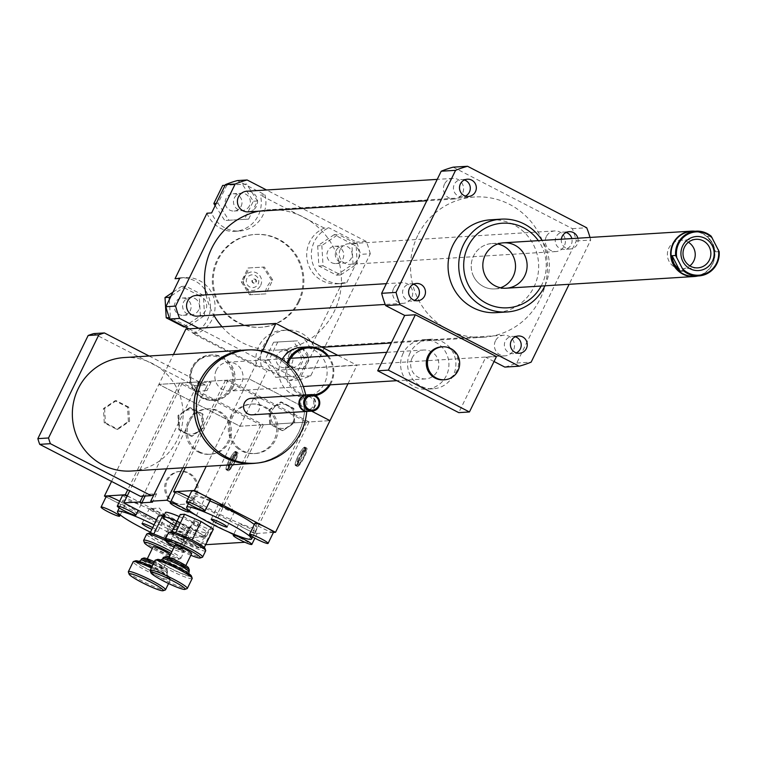<?xml version="1.0" encoding="UTF-8"?>
<svg xmlns="http://www.w3.org/2000/svg" width="757" height="757" viewBox="0 0 757 757"><rect width="100%" height="100%" fill="white"/><g stroke="black" fill="none" stroke-linecap="round" stroke-linejoin="round"><path stroke-width="0.57" stroke-dasharray="3.79 2.84" d="M441.369 346.857A16.531 16.115 -93.6 0 1 456.812 370.798A16.531 16.115 -93.6 0 1 443.422 379.863M216.332 370.126A14.468 14.099 86.4 0 0 229.835 391.076A14.468 14.099 86.4 0 0 243.006 375.756A14.468 14.099 86.4 0 0 216.332 370.126M412.149 357.947A14.468 14.099 86.4 0 0 425.661 378.897A14.468 14.099 86.4 0 0 438.833 363.587A14.468 14.099 86.4 0 0 412.149 357.947M403.14 353.301A24.801 24.167 86.4 0 0 404.617 378.093A24.801 24.167 86.4 0 0 426.305 389.212A24.801 24.167 86.4 0 0 448.882 362.963A24.801 24.167 86.4 0 0 423.22 339.704A24.801 24.167 86.4 0 0 403.14 353.301M410.105 352.866A24.801 24.167 86.4 0 0 411.581 377.667A24.801 24.167 86.4 0 0 433.259 388.776A24.801 24.167 86.4 0 0 455.846 362.527A24.801 24.167 86.4 0 0 430.184 339.268A24.801 24.167 86.4 0 0 410.105 352.866M496.441 356.594L485.767 357.257L458.761 412.631M494.037 361.524L485.767 357.257M331.585 262.651A8.658 8.431 86.4 0 0 343.773 254.399A8.658 8.431 86.4 0 0 327.09 253.179A8.658 8.431 86.4 0 0 331.585 262.651M339.94 262.13A8.658 8.431 -93.6 0 1 343.176 245.76A8.658 8.431 -93.6 0 1 352.128 253.879A8.658 8.431 -93.6 0 1 339.94 262.13M241.114 206.292A8.658 8.431 86.4 0 0 233.024 193.754A8.658 8.431 86.4 0 0 225.151 202.923A8.658 8.431 86.4 0 0 241.114 206.292M249.46 205.772A8.658 8.431 -93.6 0 1 233.497 202.403A8.658 8.431 -93.6 0 1 248.949 197.113A8.658 8.431 -93.6 0 1 249.46 205.772M186.468 298.949A8.658 8.431 86.4 0 0 174.28 307.2A8.658 8.431 86.4 0 0 190.972 308.421A8.658 8.431 86.4 0 0 186.468 298.949M194.823 298.428A8.658 8.431 -93.6 0 1 191.587 314.798A8.658 8.431 -93.6 0 1 182.636 306.68A8.658 8.431 -93.6 0 1 194.823 298.428M334.168 234.67L317.675 245.798L318.867 266.048L336.553 275.17L353.046 264.042L351.854 243.792L334.168 234.67L338.351 234.415L321.848 245.533L317.675 245.798M321.848 245.533L323.04 265.783L318.867 266.048M323.04 265.783L340.726 274.914L336.553 275.17M340.726 274.914L357.219 263.786L353.046 264.042M357.219 263.786L356.027 243.536L351.854 243.792M356.027 243.536L338.351 234.415M346.744 282.654L360.54 254.361A103.34 100.69 86.4 0 0 356.547 242.07L328.926 227.819L324.289 228.103A28.936 28.198 86.4 0 0 307.408 261.307A28.936 28.198 86.4 0 0 336.695 283.828A28.936 28.198 86.4 0 0 342.098 282.948L346.744 282.654A28.936 28.198 -93.6 0 1 341.331 283.544A28.936 28.198 -93.6 0 1 312.045 261.014A28.936 28.198 -93.6 0 1 328.926 227.819M215.177 205.639L224.725 220.514L244.464 219.35L253.292 201.239L242.401 184.282L222.672 185.437M228.907 220.249L248.637 219.095L257.475 200.984L246.574 184.017L226.845 185.172L218.007 203.292L228.907 220.249L224.725 220.514M218.007 203.292L216.265 203.396M248.637 219.095L244.464 219.35M257.475 200.984L253.292 201.239M246.574 184.017L242.401 184.282M226.845 185.172L225.103 185.285M206.973 213.219A28.936 28.198 86.4 0 0 234.897 231.301A28.936 28.198 86.4 0 0 260.361 195.117L264.997 194.833L237.376 180.582M183.894 326.929L200.387 315.801L199.195 295.552L181.51 286.43L172.956 292.202M169.331 299.63L170.382 317.543L188.067 326.674L204.56 315.546L200.387 315.801M188.067 326.674L185.068 326.854M204.56 315.546L203.368 295.296L199.195 295.552M203.368 295.296L185.692 286.165L181.51 286.43M185.692 286.165L171.091 296.015M170.382 317.543L169.322 317.609M276.948 355.307A8.658 8.431 86.4 0 0 285.039 367.845A8.658 8.431 86.4 0 0 292.912 358.676A8.658 8.431 86.4 0 0 276.948 355.307M285.304 354.787A8.658 8.431 -93.6 0 1 301.267 358.156A8.658 8.431 -93.6 0 1 285.824 363.445A8.658 8.431 -93.6 0 1 285.304 354.787M304.229 358.052L293.338 341.085L273.599 342.24L264.761 360.36L275.662 377.317L295.391 376.163L304.229 358.052L308.402 357.787L297.51 340.83L293.338 341.085M297.51 340.83L273.599 342.24M277.781 341.984L268.943 360.095L264.761 360.36M268.943 360.095L279.835 377.062L275.662 377.317M279.835 377.062L295.391 376.163M299.573 375.907L308.402 357.787M179.674 278.425A28.936 28.198 -93.6 0 1 185.087 277.535A28.936 28.198 -93.6 0 1 214.363 300.065A28.936 28.198 -93.6 0 1 197.482 333.26L192.846 333.553L256.774 366.539L261.411 366.246L289.032 380.497A103.34 100.69 86.4 0 0 301.002 376.447L314.798 348.144L310.162 348.438L342.098 282.948M264.997 194.833A28.936 28.198 -93.6 0 1 239.534 231.017A28.936 28.198 -93.6 0 1 211.619 212.935M192.846 333.553A28.936 28.198 86.4 0 0 209.727 300.349A28.936 28.198 86.4 0 0 180.44 277.828A28.936 28.198 86.4 0 0 175.037 278.708M188.909 328.841L197.482 333.26M198.656 328.235L298.778 379.891A103.34 100.69 86.4 0 0 310.739 375.841L370.287 253.756L360.54 254.361M310.739 375.841L301.002 376.447M370.287 253.756A103.34 100.69 86.4 0 0 366.293 241.464L356.547 242.07M324.289 228.103L260.361 195.117M366.293 241.464L266.54 189.988M298.778 379.891L289.032 380.497M261.411 366.246A28.936 28.198 -93.6 0 1 286.875 330.061A28.936 28.198 -93.6 0 1 314.798 348.144M310.162 348.438A28.936 28.198 86.4 0 0 282.238 330.355A28.936 28.198 86.4 0 0 256.774 366.539M264.695 293.934L249.611 294.814L241.275 281.85L248.031 267.997L263.124 267.107L271.46 280.081L266.795 287.083L264.695 293.934L265.972 293.858L250.879 294.738L242.552 281.774L249.308 267.921L264.392 267.032L272.728 280.005L265.972 293.858M271.46 280.081L272.728 280.005M249.611 294.814L250.879 294.738M241.275 281.85L242.552 281.774M248.031 267.997L249.308 267.921M263.124 267.107L264.392 267.032M256.188 282.02A2.063 2.016 86.4 0 0 254.267 279.021A2.063 2.016 86.4 0 0 252.384 281.216A2.063 2.016 86.4 0 0 256.188 282.02M255.724 282.049A2.063 2.016 86.4 0 0 253.794 279.049A2.063 2.016 86.4 0 0 251.92 281.244A2.063 2.016 86.4 0 0 255.724 282.049M258.118 284.083A6.406 6.245 86.4 0 0 252.157 274.81A6.406 6.245 86.4 0 0 247.321 284.717A6.406 6.245 86.4 0 0 258.118 284.083M260.645 285.389A9.302 9.065 86.4 0 0 251.986 271.914A9.302 9.065 86.4 0 0 244.975 286.307A9.302 9.065 86.4 0 0 260.645 285.389M298.173 301.806A46.508 45.316 86.4 0 0 295.41 255.308A46.508 45.316 86.4 0 0 254.749 234.471A46.508 45.316 86.4 0 0 212.414 283.695A46.508 45.316 86.4 0 0 260.522 327.298A46.508 45.316 86.4 0 0 298.173 301.806M299.1 301.75A46.508 45.316 86.4 0 0 296.337 255.251A46.508 45.316 86.4 0 0 255.677 234.415A46.508 45.316 86.4 0 0 213.342 283.638A46.508 45.316 86.4 0 0 261.449 327.242A46.508 45.316 86.4 0 0 299.1 301.75M515.318 336.761A8.658 8.431 86.4 0 0 504.389 345.533A8.658 8.431 86.4 0 0 516.321 352.885M577.865 238.2A8.658 8.431 -93.6 0 1 570.239 248.987A8.658 8.431 -93.6 0 1 561.334 239.231M566.179 232.475A8.658 8.431 86.4 0 0 556.641 245.486A8.658 8.431 86.4 0 0 571.828 238.578M464.391 179.948A8.658 8.431 86.4 0 0 458.099 195.931A8.658 8.431 86.4 0 0 465.394 196.082M413.521 284.235A8.658 8.431 86.4 0 0 402.592 293.006A8.658 8.431 86.4 0 0 414.524 300.359M289.411 353.689A10.333 10.068 86.4 0 0 299.062 368.65A10.333 10.068 86.4 0 0 308.468 357.711A10.333 10.068 86.4 0 0 289.411 353.689M248.126 211.846A10.333 10.068 86.4 0 0 257.531 200.908A10.333 10.068 86.4 0 0 246.848 191.218M340.272 249.403A10.333 10.068 86.4 0 0 349.923 264.373A10.333 10.068 86.4 0 0 359.329 253.434A10.333 10.068 86.4 0 0 340.272 249.403M197.265 316.123A10.333 10.068 86.4 0 0 206.67 305.185A10.333 10.068 86.4 0 0 195.978 295.495M206.084 294.87A70.269 68.471 86.4 0 0 213.777 315.101M222.056 326.778A70.269 68.471 86.4 0 0 277.308 350.075A70.269 68.471 86.4 0 0 341.293 275.69A70.269 68.471 86.4 0 0 268.593 209.793A70.269 68.471 86.4 0 0 258.534 211.194M544.908 285.805A46.508 45.316 86.4 0 0 542.088 240.423M490.489 219.814A46.508 45.316 -93.6 0 1 513.625 224.706A46.508 45.316 -93.6 0 1 537.782 275.605A46.508 45.316 -93.6 0 1 496.251 312.641M541.151 286.042A42.373 41.285 86.4 0 0 538.331 240.66M497.813 243.972A22.738 22.152 86.4 0 0 491.955 243.536A22.738 22.152 86.4 0 0 471.261 267.609A22.738 22.152 86.4 0 0 494.785 288.919A22.738 22.152 86.4 0 0 500.528 287.764M453.159 167.165L572.33 228.652A103.34 100.69 -93.6 0 1 576.323 240.944L516.776 363.029A103.34 100.69 -93.6 0 1 504.815 367.088M417.732 235.512A70.269 68.471 86.4 0 0 421.914 305.771A70.269 68.471 86.4 0 0 483.345 337.262A70.269 68.471 86.4 0 0 547.32 262.878A70.269 68.471 86.4 0 0 474.63 196.99A70.269 68.471 86.4 0 0 417.732 235.512M393.649 288.36A10.333 10.068 86.4 0 0 403.301 303.32A10.333 10.068 86.4 0 0 412.707 292.382A10.333 10.068 86.4 0 0 393.649 288.36M546.308 236.6A10.333 10.068 86.4 0 0 555.96 251.561A10.333 10.068 86.4 0 0 565.365 240.622A10.333 10.068 86.4 0 0 546.308 236.6M444.51 184.074A10.333 10.068 86.4 0 0 454.162 199.034A10.333 10.068 86.4 0 0 463.568 188.096A10.333 10.068 86.4 0 0 444.51 184.074M495.447 340.877A10.333 10.068 86.4 0 0 505.089 355.847A10.333 10.068 86.4 0 0 514.505 344.908A10.333 10.068 86.4 0 0 495.447 340.877M589.996 237.443A103.34 100.69 -93.6 0 1 590.706 240.054L569.122 284.301M576.323 240.944L590.706 240.054M572.33 228.652L586.713 227.762M516.776 363.029L531.159 362.13M711.202 236.222L707.644 236.439L712.905 243.328L715.602 251.835L719.15 251.608M707.644 236.439L715.602 251.835M691.519 231.443A22.426 21.849 -93.6 0 1 714.712 252.469A22.426 21.849 -93.6 0 1 694.301 276.21M695.03 231.226A22.738 22.152 -93.6 0 1 712.356 243.234A22.738 22.152 -93.6 0 1 697.822 275.993M688.387 242.259A14.298 13.929 86.4 0 0 668.999 261.212A14.298 13.929 86.4 0 0 689.854 265.868M473.806 276.825A22.738 22.152 -93.6 0 1 491.955 243.536A22.738 22.152 -93.6 0 1 515.479 264.855A22.738 22.152 -93.6 0 1 494.785 288.919A22.738 22.152 -93.6 0 1 473.806 276.825M234.064 512.319A8.857 1.003 -154 0 0 234.301 512.224A8.857 1.003 -154 0 0 234.235 511.969A8.857 1.003 -154 0 0 226.788 507.445A8.857 1.003 -154 0 0 218.631 504.361A8.857 1.003 -154 0 0 218.395 504.455A8.857 1.003 -154 0 0 225.122 508.855A8.857 1.003 -154 0 0 234.064 512.319M304.56 451.314L302.223 451.484L304.2 447.425L305.478 449.44L304.56 451.314A6.879 1.334 -62.7 0 0 300.453 457.36A6.879 1.334 -62.7 0 0 298.722 463.275L297.813 465.158L295.485 465.3L297.463 461.25L298.722 463.284A6.879 1.334 -62.7 0 0 298.722 463.284L298.722 463.275M302.923 451.437L305.26 451.267L306.169 449.393L304.901 447.387L302.923 451.437A5.687 1.107 117.3 0 1 301.466 456.263A5.687 1.107 117.3 0 1 298.154 461.202L296.176 465.262L298.504 465.11L299.422 463.237L298.154 461.202M299.422 463.237A6.879 1.334 -62.7 0 0 303.538 457.181A6.879 1.334 -62.7 0 0 305.26 451.267M298.504 465.11A8.933 1.741 -62.7 0 0 303.888 457.37A8.933 1.741 -62.7 0 0 306.235 449.478A8.933 1.741 -62.7 0 0 306.169 449.393M296.176 465.262A10.125 1.968 -62.7 0 0 302.298 456.547A10.125 1.968 -62.7 0 0 305.005 447.51A10.125 1.968 -62.7 0 0 304.901 447.387M297.463 461.25A5.687 1.107 117.3 0 1 298.911 456.424A5.687 1.107 117.3 0 1 302.223 451.484M304.2 447.425A10.125 1.968 -62.7 0 0 297.917 456.49A10.125 1.968 -62.7 0 0 295.485 465.3M305.478 449.44A8.933 1.741 -62.7 0 0 299.99 457.398A8.933 1.741 -62.7 0 0 297.813 465.158M295.694 465.574A10.333 2.006 117.3 0 1 295.448 465.527A10.333 2.006 117.3 0 1 298.409 455.421A10.333 2.006 117.3 0 1 304.929 447.16A10.333 2.006 117.3 0 1 302.251 456.736A10.333 2.006 117.3 0 1 295.694 465.574M297.492 466.501A10.333 2.006 -62.7 0 0 304.049 457.663A10.333 2.006 -62.7 0 0 306.727 448.087A10.333 2.006 -62.7 0 0 300.207 456.357A10.333 2.006 -62.7 0 0 297.255 466.454A10.333 2.006 -62.7 0 0 297.492 466.501M270.59 424.128L269.747 409.83L281.396 401.976L293.877 408.42L294.719 422.718L283.071 430.572L269.71 424.185L268.867 409.887L269.747 409.83M293.139 421.744A12.197 11.885 86.4 0 0 281.793 404.087A12.197 11.885 86.4 0 0 272.596 422.945A12.197 11.885 86.4 0 0 293.139 421.744M268.867 409.887L280.506 402.033L292.987 408.477L293.83 422.766L294.719 422.718M292.987 408.477L293.877 408.42M293.83 422.766L282.191 430.619L283.071 430.572M282.191 430.619L269.71 424.185M280.506 402.033L281.396 401.976M273.485 532.322A10.333 1.173 26 0 1 273.201 532.445A10.333 1.173 26 0 1 262.774 528.395A10.333 1.173 26 0 1 254.91 523.267M188.805 496.971A10.333 1.173 26 0 1 194.18 500.793A10.333 1.173 26 0 1 182.579 496.412A10.333 1.173 26 0 1 175.605 491.738M273.438 532.426L254.645 533.6L245.637 528.954A10.333 1.173 26 0 1 238.663 524.279A10.333 1.173 26 0 1 248.466 527.752A10.333 1.173 26 0 1 257.238 533.335A10.333 1.173 26 0 1 256.964 533.458A10.333 1.173 26 0 1 245.637 528.954L175.189 492.599M210.427 499.79A10.333 1.173 26 0 1 200.624 496.308A10.333 1.173 26 0 1 191.852 490.725M209.869 500.926A36.166 4.097 -154 0 0 193.016 495.759A36.166 4.097 -154 0 0 192.041 496.176A36.166 4.097 -154 0 0 222.747 515.706A36.166 4.097 -154 0 0 257.058 527.884A36.166 4.097 -154 0 0 254.314 524.478M262.471 351.002L248.911 378.803L228.027 380.099L309.102 421.933L329.986 420.637L239.96 426.229L158.885 384.395L248.911 378.803L311.6 411.146L248.911 378.803L206.207 466.359M309.102 421.933L254.645 533.6M228.027 380.099L185.323 467.656M173.221 522.235L176.873 524.071L173.221 522.235M171.413 525.926L175.075 527.761L171.413 525.926M171.054 553.443A19.01 2.148 26 0 1 178.387 559.347A19.01 2.148 26 0 1 169.426 556.764M169.057 556.613A19.01 2.148 26 0 1 152.337 548.456M143.66 540.612A20.666 2.337 -154 0 0 161.213 551.474A20.666 2.337 -154 0 0 180.573 558.619A20.666 2.337 -154 0 0 180.809 558.439A20.666 2.337 -154 0 0 171.867 551.777M166.038 540.858A20.666 2.337 26 0 1 183.866 551.862A20.666 2.337 26 0 1 183.875 552.156A20.666 2.337 26 0 1 178.671 551.323A20.666 2.337 26 0 1 157.853 541.908A20.666 2.337 26 0 1 146.716 534.035M169.871 554.928A9.302 1.05 26 0 1 161.052 551.796A9.302 1.05 26 0 1 153.16 546.772M178.321 549.194A19.01 2.148 -154 0 0 183.099 549.686A19.01 2.148 -154 0 0 182.541 548.929L178.255 549.26L161.695 541.955L149.422 534.385L153.709 534.054M182.475 548.863A19.01 2.148 -154 0 0 170.401 541.416L182.541 548.929M153.879 534.111L170.401 541.416M170.164 541.293A19.01 2.148 -154 0 0 165.461 538.965M149.148 533.117A19.01 2.148 -154 0 0 149.498 534.319M149.564 534.376A19.01 2.148 -154 0 0 161.629 541.823M161.866 541.946A19.01 2.148 -154 0 0 178.15 549.128M153.718 563.057A14.468 1.637 26 0 1 167.496 571.384A14.468 1.637 26 0 1 167.496 571.592A14.468 1.637 26 0 1 153.775 566.719A14.468 1.637 26 0 1 141.493 558.903M143.839 558.041A12.812 1.448 -154 0 0 154.579 565.072A12.812 1.448 -154 0 0 166.729 569.207A12.812 1.448 -154 0 0 154.352 561.751M147.104 559.584A9.302 1.05 26 0 1 156.491 563.227A9.302 1.05 26 0 1 163.578 567.845A9.302 1.05 26 0 1 154.75 564.713A9.302 1.05 26 0 1 146.858 559.697A9.302 1.05 26 0 1 147.104 559.584M151.324 567.958A20.666 2.337 26 0 1 170.363 579.55A20.666 2.337 26 0 1 170.372 579.843A20.666 2.337 26 0 1 150.766 572.888A20.666 2.337 26 0 1 133.213 561.722M135.645 560.805A19.01 2.148 -154 0 0 151.57 571.242A19.01 2.148 -154 0 0 169.596 577.373A19.01 2.148 -154 0 0 151.958 566.652M128.359 571.989A20.666 2.337 -154 0 0 145.912 582.852A20.666 2.337 -154 0 0 165.272 589.996M163.767 516.047L179.305 522.898L191.578 530.468L187.291 530.733L170.732 523.428L161.695 541.955M187.291 530.733L178.255 549.26M170.732 523.428L158.459 515.858M150.056 533.098L149.422 534.385M170.268 541.425L179.305 522.898M191.578 530.468L182.541 548.995M195.032 520.882L198.684 522.718L195.032 520.882M193.224 524.573L196.886 526.408L193.224 524.573M190.859 555.26A19.01 2.148 26 0 1 174.148 547.103M165.471 539.258A20.666 2.337 -154 0 0 183.024 550.121A20.666 2.337 -154 0 0 202.384 557.256M205.686 550.803A20.666 2.337 26 0 1 200.482 549.97A20.666 2.337 26 0 1 179.655 540.545A20.666 2.337 26 0 1 168.527 532.682M191.682 553.575A9.302 1.05 26 0 1 182.863 550.443A9.302 1.05 26 0 1 174.962 545.418M204.371 547.595A19.01 2.148 -154 0 0 204.352 547.576L200.132 547.831A19.01 2.148 -154 0 0 204.91 548.323M170.959 531.764A19.01 2.148 -154 0 0 171.309 532.956L175.52 532.701M171.366 533.023A19.01 2.148 -154 0 0 183.44 540.47L171.309 532.956M183.677 540.593A19.01 2.148 -154 0 0 199.962 547.775L183.44 540.47M175.69 532.758L191.975 539.94M192.212 540.063L204.286 547.51M189.307 570.229A14.468 1.637 26 0 1 175.586 565.365A14.468 1.637 26 0 1 163.304 557.549M165.651 556.688A12.812 1.448 -154 0 0 176.39 563.719A12.812 1.448 -154 0 0 188.54 567.845M168.915 558.231A9.302 1.05 26 0 1 178.302 561.874A9.302 1.05 26 0 1 185.38 566.491A9.302 1.05 26 0 1 176.561 563.359A9.302 1.05 26 0 1 168.669 558.335A9.302 1.05 26 0 1 168.915 558.231M192.183 578.49A20.666 2.337 26 0 1 172.577 571.535A20.666 2.337 26 0 1 155.024 560.369M157.456 559.451A19.01 2.148 -154 0 0 173.381 569.889A19.01 2.148 -154 0 0 191.407 576.011M150.17 570.636A20.666 2.337 -154 0 0 167.713 581.499A20.666 2.337 -154 0 0 187.083 588.634M213.389 529.115L209.102 529.38L192.543 522.075L183.506 540.602M209.102 529.38L200.066 547.907M192.543 522.075L180.27 514.505M171.867 531.745L171.233 533.032M327.355 356.017A23.77 23.155 -93.6 0 1 330.629 382.285A23.77 23.155 -93.6 0 1 329.153 384.897M314.146 394.974A23.77 23.155 -93.6 0 1 287.963 363.947M328.377 355.951A24.801 24.167 -93.6 0 1 331.301 382.768A24.801 24.167 -93.6 0 1 330.166 384.83M315.669 395.656A24.801 24.167 -93.6 0 1 311.222 396.365A24.801 24.167 -93.6 0 1 286.96 363.076M301.418 347.274A24.801 24.167 -93.6 0 1 323.097 358.392A24.801 24.167 -93.6 0 1 324.573 383.184A24.801 24.167 -93.6 0 1 304.494 396.782A24.801 24.167 -93.6 0 1 282.361 384.944A24.801 24.167 -93.6 0 1 282.124 359.376M231.585 387.925A22.738 22.152 -93.6 0 1 213.181 400.387A22.738 22.152 -93.6 0 1 189.657 379.077A22.738 22.152 -93.6 0 1 210.361 355.005A22.738 22.152 -93.6 0 1 230.232 365.196A22.738 22.152 -93.6 0 1 231.585 387.925M232.749 387.849A22.738 22.152 86.4 0 0 231.396 365.12A22.738 22.152 86.4 0 0 211.515 354.938A22.738 22.152 86.4 0 0 190.821 379.002A22.738 22.152 86.4 0 0 214.345 400.321A22.738 22.152 86.4 0 0 232.749 387.849M230.459 387.48A21.698 21.149 -93.6 0 1 193.896 389.618A21.698 21.149 -93.6 0 1 210.266 356.045A21.698 21.149 -93.6 0 1 230.459 387.48M185.891 329.021L266.975 370.854L356.992 365.262L337.821 355.364M127.129 496.109A10.333 1.173 26 0 1 134.32 499.412L206.387 536.599L204.059 536.741A10.333 1.173 26 0 1 193.631 532.691A10.333 1.173 26 0 1 185.768 527.563A10.333 1.173 26 0 1 197.378 531.953A10.333 1.173 26 0 1 204.343 536.628A10.333 1.173 26 0 1 204.059 536.741L187.821 537.754A10.333 1.173 26 0 1 176.495 533.25A10.333 1.173 26 0 1 169.521 528.575A10.333 1.173 26 0 1 179.324 532.057A10.333 1.173 26 0 1 188.105 537.631A10.333 1.173 26 0 1 187.821 537.754L185.503 537.896L239.96 426.229L260.843 424.932L179.769 383.099L158.885 384.395L239.96 426.229L266.975 370.854M347.993 383.723L356.992 365.262M111.563 481.424L173.467 354.503M173.542 502.676A16.531 16.115 86.4 0 0 196.82 486.912A16.531 16.115 86.4 0 0 164.95 484.575A16.531 16.115 86.4 0 0 173.542 502.676M174.697 502.601A16.531 16.115 86.4 0 0 197.984 486.836A16.531 16.115 86.4 0 0 166.105 484.499A16.531 16.115 86.4 0 0 174.697 502.601M177.006 521.194A22.738 2.574 26 0 1 188.777 526.787A22.738 2.574 26 0 1 204.106 537.063A22.738 2.574 26 0 1 174.914 525.481M179.258 516.586A22.738 2.574 26 0 1 191.029 522.169A22.738 2.574 26 0 1 206.358 532.455A22.738 2.574 26 0 1 184.793 524.8A22.738 2.574 26 0 1 165.49 512.517M239.515 448.646A24.801 24.167 -93.6 0 1 230.724 421.677A24.801 24.167 -93.6 0 1 252.365 404.02A24.801 24.167 -93.6 0 1 278.027 427.27A24.801 24.167 -93.6 0 1 255.44 453.528A24.801 24.167 -93.6 0 1 239.515 448.646M238.124 448.731A24.801 24.167 -93.6 0 1 229.333 421.763A24.801 24.167 -93.6 0 1 250.974 404.106A24.801 24.167 -93.6 0 1 276.636 427.364A24.801 24.167 -93.6 0 1 254.049 453.613A24.801 24.167 -93.6 0 1 238.124 448.731M198.06 451.929A22.738 22.152 86.4 0 0 209.377 454.323A22.738 22.152 86.4 0 0 230.071 430.25A22.738 22.152 86.4 0 0 206.557 408.941A22.738 22.152 86.4 0 0 186.25 427.043A22.738 22.152 86.4 0 0 198.06 451.929M199.451 451.844A22.738 22.152 86.4 0 0 210.768 454.238A22.738 22.152 86.4 0 0 231.462 430.165A22.738 22.152 86.4 0 0 207.948 408.846A22.738 22.152 86.4 0 0 187.641 426.957A22.738 22.152 86.4 0 0 199.451 451.844M128.378 421.469L127.545 407.171L115.055 400.737L103.416 408.591L104.258 422.879L116.739 429.323L128.378 421.469L129.542 421.394L128.699 407.105L127.545 407.171M128.699 407.105L116.218 400.661L115.055 400.737M116.218 400.661L104.58 408.515L103.416 408.591M104.58 408.515L105.412 422.813L104.258 422.879M105.412 422.813L117.903 429.247L116.739 429.323M117.903 429.247L129.542 421.394M256.377 463.123A56.841 55.384 86.4 0 0 303.917 416.397A56.841 55.384 86.4 0 0 274.062 355.979A56.841 55.384 86.4 0 0 249.346 349.904M124.205 357.559A56.841 55.384 -93.6 0 1 152.488 363.53A56.841 55.384 -93.6 0 1 182.011 425.756A56.841 55.384 -93.6 0 1 131.254 471.024M252.829 463.36A56.737 55.28 86.4 0 0 303.491 418.176A56.737 55.28 86.4 0 0 274.025 356.064A56.737 55.28 86.4 0 0 245.788 350.113M306.727 411.448A56.737 55.28 86.4 0 0 305.705 394.946M252.138 414.836A8.27 8.053 86.4 0 0 255.232 399.204A8.27 8.053 86.4 0 0 251.116 398.333M307.825 411.373A8.27 8.053 86.4 0 0 310.569 395.769A8.27 8.053 86.4 0 0 306.803 394.88M310.238 397.132A6.718 6.548 86.4 0 0 300.784 403.509A6.718 6.548 86.4 0 0 310.919 408.742A6.718 6.548 86.4 0 0 310.238 397.132M308.175 411.354A8.27 8.053 86.4 0 0 311.259 395.722A8.27 8.053 86.4 0 0 307.153 394.851M198.561 381.925L182.323 382.938L263.398 424.772L306.557 422.094L225.482 380.26L209.235 381.263L211.042 382.2L200.368 382.862L198.561 381.925L142.855 496.157M140.405 496.308A84.737 82.57 86.4 0 0 143.215 495.409A84.737 82.57 -93.6 0 0 145.95 494.425L145.174 496.015M200.368 382.862L196.262 391.265A84.737 82.57 -93.6 0 0 195.401 388.417A84.737 82.57 86.4 0 0 194.417 385.568L93.717 333.6M149.11 356.017L205.09 384.897A84.737 82.57 -93.6 0 1 206.074 387.754L166.531 468.829M153.889 494.747A84.737 82.57 86.4 0 0 156.623 493.763L145.95 494.425M194.417 385.568L205.09 384.897M196.262 391.265L206.935 390.603A84.737 82.57 86.4 0 0 206.074 387.754L209.235 381.263M156.623 493.763L152.526 502.165M195.495 525.472L193.167 524.592L195.495 525.472M197.293 521.781L194.975 520.901L197.293 521.781M173.684 526.825L171.356 525.954L173.684 526.825M175.482 523.134L173.164 522.254L175.482 523.134M182.323 382.938L129.721 490.791M211.042 382.2L206.935 390.603M225.482 380.26L182.768 467.817M170.562 502.08L188.938 511.562M196.158 515.29L228.131 531.793M233.62 534.622L248.041 542.059L244.89 542.258M306.557 422.094L248.041 542.059M205.79 544.69L156.538 519.804M263.398 424.772L204.882 544.747M164.922 516.624A8.857 1.003 -154 0 0 165.158 516.52A8.857 1.003 -154 0 0 165.092 516.265A8.857 1.003 -154 0 0 157.645 511.741A8.857 1.003 -154 0 0 149.489 508.657A8.857 1.003 -154 0 0 149.252 508.761A8.857 1.003 -154 0 0 155.989 513.151A8.857 1.003 -154 0 0 164.922 516.624M152.706 527.657A8.857 1.003 26 0 1 157.958 531.282A8.857 1.003 26 0 1 151.864 529.38M235.418 455.61L233.08 455.78L235.058 451.73L236.335 453.736L235.418 455.61A6.879 1.334 -62.7 0 0 231.311 461.656A6.879 1.334 -62.7 0 0 229.579 467.571A6.879 1.334 -62.7 0 0 229.589 467.58L228.671 469.454L226.343 469.605L228.321 465.546L229.579 467.571M233.781 455.742L236.118 455.572L237.036 453.698L235.758 451.683L233.781 455.742A5.687 1.107 117.3 0 1 232.323 460.568A5.687 1.107 117.3 0 1 229.011 465.508L227.034 469.558L229.371 469.406L230.279 467.533L229.011 465.508M230.279 467.533A6.879 1.334 -62.7 0 0 234.396 461.477A6.879 1.334 -62.7 0 0 236.118 455.572M229.371 469.406A8.933 1.741 -62.7 0 0 234.746 461.675A8.933 1.741 -62.7 0 0 237.102 453.774A8.933 1.741 -62.7 0 0 237.036 453.698M227.034 469.558A10.125 1.968 -62.7 0 0 233.156 460.852A10.125 1.968 -62.7 0 0 235.862 451.806A10.125 1.968 -62.7 0 0 235.758 451.683M228.321 465.546A5.687 1.107 117.3 0 1 229.768 460.72A5.687 1.107 117.3 0 1 233.08 455.78M235.058 451.73A10.125 1.968 -62.7 0 0 228.775 460.786A10.125 1.968 -62.7 0 0 226.343 469.605M236.335 453.736A8.933 1.741 -62.7 0 0 230.847 461.694A8.933 1.741 -62.7 0 0 228.671 469.454M226.551 469.87A10.333 2.006 117.3 0 1 226.315 469.823A10.333 2.006 117.3 0 1 229.267 459.726A10.333 2.006 117.3 0 1 235.787 451.456A10.333 2.006 117.3 0 1 233.109 461.032A10.333 2.006 117.3 0 1 226.551 469.87M228.349 470.797A10.333 2.006 -62.7 0 0 234.907 461.959A10.333 2.006 -62.7 0 0 237.594 452.393A10.333 2.006 -62.7 0 0 231.065 460.653A10.333 2.006 -62.7 0 0 228.112 470.759A10.333 2.006 -62.7 0 0 228.349 470.797M189.6 407.682L177.961 415.536L178.794 429.834L191.275 436.278L202.923 428.424L202.081 414.126L189.6 407.682L190.48 407.626L177.961 415.536M200.794 427.478A12.197 11.885 -93.6 0 1 180.251 428.689A12.197 11.885 -93.6 0 1 189.449 409.821A12.197 11.885 -93.6 0 1 200.794 427.478M178.841 415.479L179.683 429.777L192.164 436.221L202.923 428.424M192.164 436.221L191.275 436.278M203.803 428.367L202.971 414.07L202.081 414.126M202.971 414.07L190.48 407.626M179.683 429.777L178.794 429.834M180.649 538.52A10.333 1.173 26 0 1 191.076 542.57A10.333 1.173 26 0 1 198.94 547.699A10.333 1.173 26 0 1 198.665 547.813A10.333 1.173 26 0 1 188.228 543.772A10.333 1.173 26 0 1 180.365 538.634A10.333 1.173 26 0 1 180.649 538.52M119.663 501.266A10.333 1.173 26 0 1 125.047 505.099A10.333 1.173 26 0 1 113.436 500.708A10.333 1.173 26 0 1 106.463 496.034M164.401 539.533A10.333 1.173 26 0 1 174.839 543.573A10.333 1.173 26 0 1 182.702 548.711A10.333 1.173 26 0 1 182.418 548.825A10.333 1.173 26 0 1 171.99 544.775A10.333 1.173 26 0 1 164.127 539.646A10.333 1.173 26 0 1 164.401 539.533M127.28 495.788L134.32 499.412A10.333 1.173 26 0 1 141.285 504.086A10.333 1.173 26 0 1 131.481 500.604A10.333 1.173 26 0 1 122.71 495.031M185.503 537.896L106.046 496.895M123.874 500.065A36.166 4.097 -154 0 0 122.899 500.472A36.166 4.097 -154 0 0 153.614 520.012A36.166 4.097 -154 0 0 187.916 532.19A36.166 4.097 -154 0 0 160.389 514.23A36.166 4.097 -154 0 0 123.874 500.065M150.501 532.19A36.166 4.097 -154 0 0 182.513 543.261A36.166 4.097 -154 0 0 154.078 524.847M260.843 424.932L206.387 536.599M179.769 383.099L127.744 489.779M153.084 564.353A14.468 1.637 26 0 1 166.871 572.879A14.468 1.637 26 0 1 153.151 568.015A14.468 1.637 26 0 1 140.859 560.199M137.197 561.41A17.572 1.987 26 0 1 163.588 573.049A17.572 1.987 26 0 1 156.756 573.475A17.572 1.987 26 0 1 137.197 561.41M188.673 571.526A14.468 1.637 26 0 1 174.952 566.652A14.468 1.637 26 0 1 162.67 558.836M159.008 560.048A17.572 1.987 26 0 1 185.399 571.686A17.572 1.987 26 0 1 178.567 572.112A17.572 1.987 26 0 1 159.008 560.048M423.863 350.018L386.685 352.327M290.679 358.298L228.037 362.196M425.661 378.897L396.857 380.686M303.273 386.505L229.835 391.076M430.184 339.268L423.22 339.704M433.259 388.776L426.305 389.212M335.9 263.559L344.246 263.039M334.821 246.28L343.176 245.76M233.024 193.754L241.379 193.234M234.102 211.033L242.458 210.512M182.163 298.04L190.518 297.52M183.241 315.319L191.597 314.798M285.039 367.845L293.385 367.325M283.96 350.567L292.316 350.046M341.331 283.544L336.695 283.828M234.897 231.301L239.534 231.017M180.44 277.828L185.087 277.535M286.875 330.061L282.238 330.355M253.794 279.049L254.267 279.021M260.522 327.298L261.449 327.242M254.749 234.471L255.677 234.415M519.378 353.273L513.341 353.651M518.299 335.994L512.271 336.373M569.16 231.708L563.132 232.087M570.239 248.987L564.202 249.365M467.372 179.191L461.335 179.56M468.441 196.47L462.413 196.839M417.58 300.747L411.543 301.125M416.501 283.468L410.474 283.847M494.785 288.919L506.386 288.199L494.785 288.919M491.955 243.536L503.556 242.817L491.955 243.536M474.63 196.99L268.593 209.793M483.345 337.262L391.246 342.987M322.151 347.283L277.308 350.075M402.014 282.692L386.354 283.667M403.301 303.32L385.199 304.446M554.673 230.932L348.636 243.745M555.96 251.561L349.923 264.373M452.875 178.406L437.215 179.381M454.162 199.034L426.797 200.737M503.812 335.219L297.775 348.021M505.089 355.847L299.062 368.65M697.812 267.846L682.189 268.82M696.043 239.307L680.42 240.281M234.235 511.969L228.576 503.774L218.631 504.361M227.1 526.986L234.301 512.224M211.184 519.226L218.395 504.455M306.235 449.478L305.005 447.51M306.727 448.087L304.929 447.16M297.255 466.454L295.448 465.527M194.18 500.793L189.373 510.653M238.663 524.279L233.818 534.205M257.238 533.335L254.882 538.17M252.658 536.902L257.058 527.884M188.408 503.613L192.041 496.176M173.164 522.254L171.356 525.954L173.164 522.254M176.873 524.071L175.075 527.761L176.873 524.071M178.387 559.347L180.573 558.619M180.809 558.439L183.875 552.156M183.099 549.686L183.866 551.862M166.729 569.207L167.496 571.384M139.525 561.514L138.663 561.732L155.715 568.706L167.004 575.557L167.496 571.592M169.596 577.373L170.363 579.55M168.574 583.524L170.372 579.843M163.578 567.845L168.716 557.313M146.858 559.697L147.293 558.798M194.975 520.901L193.167 524.592L194.975 520.901M198.684 522.718L196.886 526.408L198.684 522.718M188.455 573.39L188.815 574.203L177.526 567.353L160.475 560.379L161.336 560.161M185.38 566.491L185.825 565.593M168.669 558.335L169.104 557.445M311.222 396.365L304.494 396.782M211.515 354.938L210.361 355.005M214.345 400.321L213.181 400.387M180.876 471.337L179.712 471.403M182.929 504.342L181.765 504.408M206.358 532.455L204.106 537.063M254.049 453.613L255.44 453.528M250.974 404.106L252.365 404.02M207.948 408.846L206.557 408.941M210.768 454.238L209.377 454.323M165.092 516.265L159.434 508.07L149.489 508.657M157.958 531.282L165.158 516.52M142.051 523.522L149.252 508.761M237.102 453.774L235.862 451.806M237.594 452.393L235.787 451.456M228.112 470.759L226.315 469.823M185.768 527.563L180.365 538.634M204.343 536.628L198.94 547.699M125.047 505.099L120.231 514.959M169.521 528.575L164.127 539.646M188.105 537.631L182.702 548.711M141.285 504.086L138.228 510.35M182.513 543.261L187.916 532.19M119.265 507.909L122.899 500.472"/><path stroke-width="1.14" d="M457.966 370.731A16.531 16.115 -93.6 0 1 427.478 364.287A16.531 16.115 -93.6 0 1 456.982 354.2A16.531 16.115 -93.6 0 1 457.966 370.731M444.586 379.796L443.422 379.863A16.531 16.115 -93.6 0 1 426.314 364.363A16.531 16.115 -93.6 0 1 441.369 346.857L442.533 346.791M377.686 370.798L388.36 370.126L469.435 411.969L458.761 412.631L377.686 370.798L404.692 315.423L415.366 314.761L388.36 370.126M415.366 314.761L496.441 356.594L469.435 411.969M569.122 284.301L531.159 362.13A103.34 100.69 -93.6 0 1 519.198 366.189L504.815 367.088L494.037 361.524M519.198 366.189L400.027 304.702A103.34 100.69 -93.6 0 1 396.034 292.41L455.582 170.325A103.34 100.69 -93.6 0 1 467.542 166.275L586.713 227.762A103.34 100.69 -93.6 0 1 589.996 237.443M404.692 315.423L385.644 305.591L400.027 304.702M216.265 203.396L213.834 203.548L215.177 205.639M225.103 185.285L222.672 185.437L213.834 203.548M185.068 326.854L183.894 326.929L166.209 317.808L165.017 297.558L172.956 292.202M266.54 189.988L247.123 179.977L237.376 180.582A103.34 100.69 86.4 0 0 225.416 184.632L211.619 212.935L206.973 213.219L175.037 278.708L179.674 278.425L171.091 296.015L169.199 297.293L165.017 297.558M169.322 317.609L166.209 317.808M169.199 297.293L169.331 299.63L165.868 306.717A103.34 100.69 86.4 0 0 169.861 319.009L188.909 328.841M171.091 296.015L169.331 299.63M247.123 179.977A103.34 100.69 86.4 0 0 235.162 184.027L175.615 306.112A103.34 100.69 86.4 0 0 179.608 318.404L198.656 328.235M179.608 318.404L169.861 319.009M522.604 336.903A8.658 8.431 -93.6 0 1 519.368 353.273A8.658 8.431 -93.6 0 1 510.417 345.154A8.658 8.431 -93.6 0 1 522.604 336.903M516.321 352.885A8.658 8.431 86.4 0 0 515.318 336.761M561.334 239.231A8.658 8.431 -93.6 0 1 577.865 238.2M571.828 238.578A8.658 8.431 86.4 0 0 566.179 232.475M464.136 195.552A8.658 8.431 -93.6 0 1 467.372 179.191A8.658 8.431 -93.6 0 1 476.323 187.301A8.658 8.431 -93.6 0 1 464.136 195.552M465.394 196.082A8.658 8.431 86.4 0 0 464.391 179.948M424.592 296.006A8.658 8.431 -93.6 0 1 408.629 292.637A8.658 8.431 -93.6 0 1 424.071 287.348A8.658 8.431 -93.6 0 1 424.592 296.006M414.524 300.359A8.658 8.431 86.4 0 0 413.521 284.235M437.215 179.381L246.848 191.218A10.333 10.068 86.4 0 0 239.089 207.21A10.333 10.068 86.4 0 0 248.126 211.846L426.797 200.737M386.354 283.667L195.978 295.495A10.333 10.068 86.4 0 0 188.228 311.496A10.333 10.068 86.4 0 0 197.265 316.123L385.199 304.446M258.534 211.194A70.269 68.471 86.4 0 0 211.695 248.324A70.269 68.471 86.4 0 0 206.084 294.87M213.777 315.101A70.269 68.471 86.4 0 0 222.056 326.778M235.162 184.027L225.416 184.632M175.615 306.112L165.868 306.717M542.088 240.423A46.508 45.316 86.4 0 0 524.298 224.034A46.508 45.316 86.4 0 0 501.162 219.151A46.508 45.316 86.4 0 0 458.818 268.375A46.508 45.316 86.4 0 0 506.925 311.979A46.508 45.316 86.4 0 0 544.908 285.805M506.925 311.979L496.251 312.641A46.508 45.316 -93.6 0 1 448.144 269.038A46.508 45.316 -93.6 0 1 490.489 219.814L501.162 219.151M538.331 240.66A42.373 41.285 86.4 0 0 523.428 227.668A42.373 41.285 86.4 0 0 468.28 245.959A42.373 41.285 86.4 0 0 485.559 302.838A42.373 41.285 86.4 0 0 541.151 286.042M514.874 245.211A22.738 22.152 86.4 0 0 503.556 242.817A22.738 22.152 86.4 0 0 482.862 266.88A22.738 22.152 86.4 0 0 506.386 288.199A22.738 22.152 86.4 0 0 526.683 270.098A22.738 22.152 86.4 0 0 514.874 245.211M500.528 287.764A22.738 22.152 86.4 0 0 515.479 267.827A22.738 22.152 86.4 0 0 503.273 245.93A22.738 22.152 86.4 0 0 497.813 243.972M385.644 305.591A103.34 100.69 -93.6 0 1 381.651 293.309L441.199 171.224A103.34 100.69 -93.6 0 1 453.159 167.165L467.542 166.275M381.651 293.309L396.034 292.41M441.199 171.224L455.582 170.325M675.623 255.478L683.571 270.874L680.023 271.101L674.307 264.231L672.888 260.711L672.074 255.705L675.623 255.478A22.426 21.849 86.4 0 1 687.138 233.705A22.426 21.849 86.4 0 1 695.995 231.169L691.519 231.443A22.426 21.849 -93.6 0 0 682.663 233.989A22.426 21.849 -93.6 0 0 671.885 259.869A22.426 21.849 -93.6 0 0 694.301 276.21L698.777 275.927A22.426 21.849 86.4 0 0 719.15 251.608L711.202 236.222A22.426 21.849 86.4 0 0 695.995 231.169M672.074 255.705L680.023 271.101M718.365 249.763A21.698 21.149 -93.6 0 1 707.464 272.738A21.698 21.149 -93.6 0 1 682.786 269.019M676.739 257.314A21.698 21.149 -93.6 0 1 687.63 234.339A21.698 21.149 -93.6 0 1 712.309 238.048M682.871 261.487A17.051 16.616 -93.6 0 1 698.134 236.496A17.051 16.616 -93.6 0 1 711.637 262.632A17.051 16.616 -93.6 0 1 682.871 261.487M683.571 270.874A22.426 21.849 86.4 0 0 698.777 275.927M697.822 275.993A22.738 22.152 -93.6 0 1 694.197 276.523A22.738 22.152 -93.6 0 1 673.219 264.43A22.738 22.152 -93.6 0 1 682.398 233.724A22.738 22.152 -93.6 0 1 691.378 231.14A22.738 22.152 -93.6 0 1 695.03 231.226M689.854 265.868A14.298 13.929 86.4 0 0 688.387 242.259M684.621 260.238A14.298 13.929 86.4 0 0 710.832 252.715A14.298 13.929 86.4 0 0 696.043 239.307A14.298 13.929 86.4 0 0 684.621 260.238M211.43 519.122A8.857 1.003 26 0 1 220.363 522.585A8.857 1.003 26 0 1 227.1 526.986A8.857 1.003 26 0 1 218.707 524.005A8.857 1.003 26 0 1 211.184 519.226A8.857 1.003 26 0 1 211.43 519.122M249.782 534.224A10.333 1.173 26 0 1 260.219 538.265A10.333 1.173 26 0 1 268.082 543.403A10.333 1.173 26 0 1 267.808 543.517A10.333 1.173 26 0 1 257.371 539.467A10.333 1.173 26 0 1 249.507 534.338A10.333 1.173 26 0 1 249.782 534.224M249.507 534.338L254.91 523.267A10.333 1.173 26 0 1 266.521 527.648A10.333 1.173 26 0 1 273.485 532.322L268.082 543.403M170.486 502.695A10.333 1.173 26 0 1 180.914 506.745A10.333 1.173 26 0 1 188.786 511.874A10.333 1.173 26 0 1 178.983 508.392A10.333 1.173 26 0 1 170.202 502.809A10.333 1.173 26 0 1 170.486 502.695M170.202 502.809L175.605 491.738A10.333 1.173 26 0 1 175.889 491.615A10.333 1.173 26 0 1 188.805 496.971M233.544 535.227A10.333 1.173 26 0 1 243.981 539.277A10.333 1.173 26 0 1 251.844 544.406A10.333 1.173 26 0 1 251.561 544.529A10.333 1.173 26 0 1 241.133 540.479A10.333 1.173 26 0 1 233.27 535.35A10.333 1.173 26 0 1 233.544 535.227M186.724 501.683A10.333 1.173 26 0 1 197.161 505.733A10.333 1.173 26 0 1 205.024 510.861A10.333 1.173 26 0 1 195.221 507.379A10.333 1.173 26 0 1 186.449 501.806A10.333 1.173 26 0 1 186.724 501.683M186.449 501.806L191.852 490.725A10.333 1.173 26 0 1 192.127 490.612A10.333 1.173 26 0 1 203.453 495.116A10.333 1.173 26 0 1 210.427 499.79L205.024 510.861M175.189 492.599L173.571 491.766L194.445 490.47L275.529 532.303L273.438 532.426M254.314 524.478A36.166 4.097 -154 0 0 209.869 500.926M187.613 506.84A36.166 4.097 -154 0 0 186.638 507.247A36.166 4.097 -154 0 0 217.354 526.787A36.166 4.097 -154 0 0 251.655 538.965A36.166 4.097 -154 0 0 224.129 521.005A36.166 4.097 -154 0 0 187.613 506.84M347.993 383.723L329.986 420.637L311.6 411.146L329.986 420.637L275.529 532.303M206.207 466.359L194.445 490.47M185.323 467.656L173.571 491.766M152.337 548.456A19.01 2.148 26 0 1 144.426 542.788A19.01 2.148 26 0 1 144.937 542.296A19.01 2.148 26 0 1 171.054 553.443M171.867 551.777A20.666 2.337 -154 0 0 144.218 540.082A20.666 2.337 -154 0 0 143.66 540.318A20.666 2.337 -154 0 0 143.66 540.612L144.426 542.788M143.66 540.318L146.716 534.035A20.666 2.337 26 0 1 146.962 533.855A20.666 2.337 26 0 1 147.284 533.799A20.666 2.337 26 0 1 166.038 540.858M147.293 558.798L153.16 546.772A9.302 1.05 26 0 1 153.406 546.668A9.302 1.05 26 0 1 162.793 550.311A9.302 1.05 26 0 1 169.871 554.928L168.716 557.313M165.461 538.965A19.01 2.148 -154 0 0 153.879 534.111L153.709 534.054A19.01 2.148 -154 0 0 149.148 533.117L146.962 533.855M153.084 564.353A14.468 1.637 26 0 0 141.256 560.029A14.468 1.637 26 0 0 140.859 560.199L141.493 558.903A14.468 1.637 26 0 1 141.654 558.78A14.468 1.637 26 0 1 141.881 558.742A14.468 1.637 26 0 1 153.718 563.057M154.352 561.751A12.812 1.448 -154 0 0 144.048 558.004A12.812 1.448 -154 0 0 143.839 558.041L141.654 558.78M163.086 590.725A19.01 2.148 26 0 1 145.268 584.158A19.01 2.148 26 0 1 129.125 574.166A19.01 2.148 26 0 1 129.636 573.674A19.01 2.148 26 0 1 149.791 581.613A19.01 2.148 26 0 1 163.086 590.725L165.272 589.996A20.666 2.337 -154 0 0 165.509 589.807A20.666 2.337 -154 0 0 149.782 579.55A20.666 2.337 -154 0 0 128.917 571.45A20.666 2.337 -154 0 0 128.359 571.686L133.213 561.722A20.666 2.337 26 0 1 133.459 561.543A20.666 2.337 26 0 1 133.781 561.486A20.666 2.337 26 0 1 151.324 567.958M151.958 566.652A19.01 2.148 -154 0 0 135.938 560.757A19.01 2.148 -154 0 0 135.645 560.805L133.459 561.543M128.359 571.686A20.666 2.337 -154 0 0 128.359 571.989L129.125 574.166M153.709 534.12L162.746 515.593L158.459 515.858L150.056 533.098M162.746 515.593L163.767 516.047M174.148 547.103A19.01 2.148 26 0 1 166.237 541.435A19.01 2.148 26 0 1 166.748 540.943A19.01 2.148 26 0 1 186.903 548.872A19.01 2.148 26 0 1 200.198 557.994A19.01 2.148 26 0 1 190.859 555.26M200.198 557.994L202.384 557.256A20.666 2.337 -154 0 0 202.621 557.076A20.666 2.337 -154 0 0 186.894 546.819A20.666 2.337 -154 0 0 166.029 538.719A20.666 2.337 -154 0 0 165.471 538.956A20.666 2.337 -154 0 0 165.471 539.258L166.237 541.435M165.471 538.956L168.527 532.682A20.666 2.337 26 0 1 168.764 532.502A20.666 2.337 26 0 1 169.085 532.445A20.666 2.337 26 0 1 188.9 540.015A20.666 2.337 26 0 1 205.677 550.5A20.666 2.337 26 0 1 205.686 550.803L202.621 557.076M169.104 557.445L174.962 545.418A9.302 1.05 26 0 1 175.217 545.314A9.302 1.05 26 0 1 184.604 548.957A9.302 1.05 26 0 1 191.682 553.575L185.825 565.593M205.677 550.5L204.91 548.323A19.01 2.148 -154 0 0 204.371 547.595M204.286 547.51L213.389 529.115L201.116 521.545L184.557 514.24L175.69 532.758A19.01 2.148 -154 0 1 191.975 539.94L192.212 540.063A19.01 2.148 -154 0 1 204.286 547.51M168.764 532.502L170.959 531.764A19.01 2.148 -154 0 1 175.52 532.701L175.52 532.767M188.673 571.526A14.468 1.637 26 0 0 177.668 564.343A14.468 1.637 26 0 0 163.058 558.675A14.468 1.637 26 0 0 162.67 558.836L163.304 557.549A14.468 1.637 26 0 1 163.465 557.426A14.468 1.637 26 0 1 163.692 557.379A14.468 1.637 26 0 1 177.564 562.688A14.468 1.637 26 0 1 189.307 570.021A14.468 1.637 26 0 1 189.307 570.229L188.815 574.203M189.307 570.021L188.54 567.845A12.812 1.448 -154 0 0 178.132 561.344A12.812 1.448 -154 0 0 165.849 556.65A12.812 1.448 -154 0 0 165.651 556.688L163.465 557.426M150.17 570.333L155.024 560.369A20.666 2.337 26 0 1 155.261 560.189A20.666 2.337 26 0 1 155.582 560.133A20.666 2.337 26 0 1 175.397 567.703A20.666 2.337 26 0 1 192.174 578.187A20.666 2.337 26 0 1 192.183 578.49L187.32 588.454A20.666 2.337 -154 0 0 171.593 578.197A20.666 2.337 -154 0 0 150.728 570.097A20.666 2.337 -154 0 0 150.17 570.333A20.666 2.337 -154 0 0 150.17 570.636L150.936 572.812A19.01 2.148 26 0 1 151.447 572.32A19.01 2.148 26 0 1 171.602 580.25A19.01 2.148 26 0 1 184.897 589.372A19.01 2.148 26 0 1 167.079 582.805A19.01 2.148 26 0 1 150.936 572.812M192.174 578.187L191.407 576.011A19.01 2.148 -154 0 0 175.974 566.368A19.01 2.148 -154 0 0 157.749 559.395A19.01 2.148 -154 0 0 157.456 559.451L155.261 560.189M184.897 589.372L187.083 588.634A20.666 2.337 -154 0 0 187.32 588.454M184.557 514.24L180.27 514.505L171.867 531.745M192.079 540.072L201.116 521.545M329.153 384.897A23.77 23.155 -93.6 0 1 314.146 394.974M287.963 363.947A23.77 23.155 -93.6 0 1 305.383 348.277A23.77 23.155 -93.6 0 1 327.355 356.017M330.166 384.83A24.801 24.167 -93.6 0 1 315.669 395.656M286.96 363.076A24.801 24.167 -93.6 0 1 308.146 346.857A24.801 24.167 -93.6 0 1 328.377 355.951M282.124 359.376A24.801 24.167 -93.6 0 1 301.418 347.274L308.146 346.857M337.821 355.364L275.917 323.428L185.891 329.021L173.467 354.503M275.917 323.428L262.471 351.002M174.914 525.481A22.738 2.574 26 0 1 163.238 517.135A22.738 2.574 26 0 1 177.006 521.194M163.238 517.135L165.49 512.517A22.738 2.574 26 0 1 179.258 516.586M249.346 349.904A56.841 55.384 86.4 0 0 245.779 350.008A56.841 55.384 86.4 0 0 194.038 410.171A56.841 55.384 86.4 0 0 252.838 463.464A56.841 55.384 86.4 0 0 256.377 463.123M252.838 463.464L131.254 471.024A56.841 55.384 -93.6 0 1 72.454 417.732A56.841 55.384 -93.6 0 1 124.205 357.559L245.779 350.008M305.705 394.946A56.737 55.28 86.4 0 0 276.343 355.922A56.737 55.28 86.4 0 0 248.107 349.961L245.788 350.113A56.737 55.28 86.4 0 0 194.133 410.162A56.737 55.28 86.4 0 0 252.829 463.36L255.147 463.218A56.737 55.28 86.4 0 0 306.727 411.448M248.107 349.961A56.737 55.28 86.4 0 0 196.451 410.02A56.737 55.28 86.4 0 0 255.147 463.218M306.803 394.88A8.27 8.053 86.4 0 0 306.453 394.899L251.116 398.333A8.27 8.053 86.4 0 0 243.593 407.086A8.27 8.053 86.4 0 0 252.138 414.836L307.474 411.401A8.27 8.053 86.4 0 0 307.825 411.373M306.453 394.899A8.27 8.053 86.4 0 0 298.93 403.651A8.27 8.053 86.4 0 0 307.474 411.401M311.212 394.605L307.153 394.851A8.27 8.053 86.4 0 0 299.621 403.604A8.27 8.053 86.4 0 0 308.175 411.354L312.234 411.108A8.27 8.053 86.4 0 0 315.319 395.466A8.27 8.053 86.4 0 0 303.68 403.349A8.27 8.053 86.4 0 0 312.234 411.108M315.101 396.375A7.229 7.05 86.4 0 0 304.92 403.254A7.229 7.05 86.4 0 0 315.839 408.884A7.229 7.05 86.4 0 0 315.101 396.375M104.39 332.938L93.717 333.6A84.737 82.57 86.4 0 0 88.162 335.483L37.85 438.644A84.737 82.57 86.4 0 0 39.705 444.35L140.405 496.308L151.078 495.646L50.378 443.687A84.737 82.57 -93.6 0 1 48.524 437.981L98.836 334.821A84.737 82.57 -93.6 0 1 104.39 332.938L149.11 356.017M166.531 468.829L153.889 494.747A84.737 82.57 -93.6 0 1 151.078 495.646M37.85 438.644L48.524 437.981M88.162 335.483L98.836 334.821M39.705 444.35L50.378 443.687M145.174 496.015L141.852 502.828L152.526 502.165L150.719 501.238L166.966 500.226L170.562 502.08M153.889 494.747L150.719 501.238M142.855 496.157L140.054 501.9L141.852 502.828M129.721 490.791L123.807 502.913L140.054 501.9M182.768 467.817L166.966 500.226M188.938 511.562L196.158 515.29M228.131 531.793L233.62 534.622M244.89 542.258L205.79 544.69M156.538 519.804L123.807 502.913M151.864 529.38A8.857 1.003 26 0 1 142.051 523.522A8.857 1.003 26 0 1 142.288 523.418A8.857 1.003 26 0 1 152.706 527.657M101.343 506.991A10.333 1.173 26 0 1 111.781 511.041A10.333 1.173 26 0 1 119.644 516.17A10.333 1.173 26 0 1 109.841 512.688A10.333 1.173 26 0 1 101.069 507.114A10.333 1.173 26 0 1 101.343 506.991M101.069 507.114L106.463 496.034A10.333 1.173 26 0 1 106.746 495.92A10.333 1.173 26 0 1 119.663 501.266M117.581 505.979A10.333 1.173 26 0 1 128.018 510.029A10.333 1.173 26 0 1 135.881 515.157A10.333 1.173 26 0 1 126.078 511.685A10.333 1.173 26 0 1 117.307 506.102A10.333 1.173 26 0 1 117.581 505.979M117.307 506.102L122.71 495.031A10.333 1.173 26 0 1 122.984 494.908A10.333 1.173 26 0 1 127.129 496.109M106.046 496.895L104.428 496.062L125.312 494.766L127.28 495.788M154.078 524.847A36.166 4.097 -154 0 0 118.471 511.136A36.166 4.097 -154 0 0 117.496 511.552A36.166 4.097 -154 0 0 150.501 532.19M127.744 489.779L125.312 494.766M111.563 481.424L104.428 496.062M386.685 352.327L290.679 358.298M396.857 380.686L303.273 386.505M391.246 342.987L322.151 347.283M691.378 231.14L503.556 242.817M694.197 276.523L506.386 288.199M189.373 510.653L188.786 511.874M233.818 534.205L233.27 535.35M254.882 538.17L251.844 544.406M251.655 538.965L252.658 536.902M186.638 507.247L188.408 503.613M165.509 589.807L168.574 583.524M140.859 560.199L138.739 561.732M162.67 558.836L160.55 560.379M120.231 514.959L119.644 516.17M138.228 510.35L135.881 515.157M117.496 511.552L119.265 507.909"/></g></svg>
